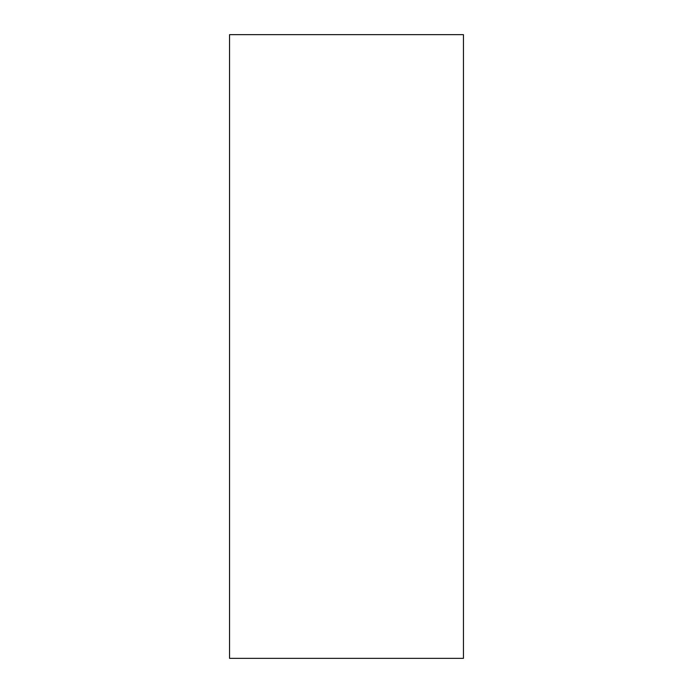 <?xml version="1.0" encoding="UTF-8"?>
<svg xmlns="http://www.w3.org/2000/svg" width="693" height="693" viewBox="0 0 693 693"><rect width="100%" height="100%" fill="white"/><g stroke="black" fill="none" stroke-linecap="round" stroke-linejoin="round"><path stroke-width="1.04" d="M463.444 658.35L463.444 34.65L229.556 34.65L229.556 658.35L463.444 658.35L463.444 34.65"/></g></svg>
